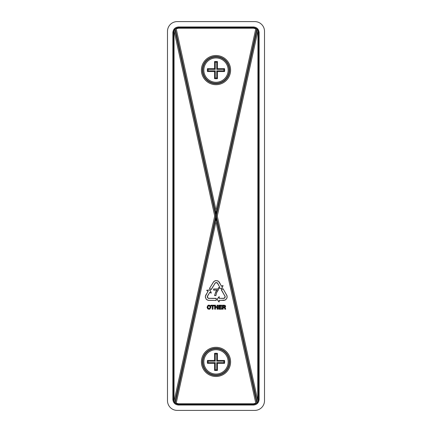 <?xml version="1.0" encoding="UTF-8"?>
<svg xmlns="http://www.w3.org/2000/svg" width="432" height="432" viewBox="0 0 432 432"><rect width="100%" height="100%" fill="white"/><g stroke="black" fill="none" stroke-linecap="round" stroke-linejoin="round"><path stroke-width="0.65" d="M176.229 403.153L178.486 403.78L253.514 403.78L255.771 403.153L255.89 403.645L253.514 404.266L178.486 404.266L176.11 403.645L216 221.751L176.089 403.661L174.053 401.447L173.626 399.406L173.626 32.594L174.047 30.618L174.047 401.382M255.771 403.153L216 221.87M215.503 307.4L217.048 307.4L217.048 309.182L217.879 309.182L217.879 305.213L217.048 305.213L217.048 306.72L215.503 306.72L215.503 305.213L214.672 305.213L214.672 309.182L215.503 309.182L215.368 307.271L217.048 307.4M215.914 295.574L216.783 292.302L218.376 289.969L218.376 288.943L213.624 288.943L213.597 290.126L216.95 290.126L215.773 291.735L214.547 295.574L215.914 295.574L216.783 292.302M208.175 300.359L216.194 300.445L216.189 298.345L208.656 298.312L207.803 297.783L207.5 296.309L209.785 292.367L211.297 292.928L210.011 289.861L206.717 290.277L207.97 291.314L205.297 296.579L206.156 299.138L207.214 299.97L209.05 300.44M230.591 361.892A14.591 14.591 0 0 1 208.705 374.528A14.591 14.591 0 0 1 208.705 349.256A14.591 14.591 0 0 1 230.591 361.892M227.011 295.704L223.063 288.722L221.249 289.78L225.002 296.314L224.969 297.313L223.846 298.318L219.289 298.318L219.019 296.73L217.01 299.376L219.019 302.022L219.289 300.418L225.185 300.089L226.967 298.058L227.156 296.73L226.643 294.905M213.662 281.669L209.455 288.5L211.259 289.575L215.168 283.138L216.065 282.679L217.485 283.181L219.683 287.172L218.425 288.176L221.708 288.662L223.058 285.622L221.519 286.162L218.387 281.151L215.752 280.573L214.493 281.048L213.143 282.382M213.008 309.182L213.008 305.915L214.207 305.915L214.207 305.213L210.978 305.213L210.978 305.915L212.177 305.915L212.177 309.182L213.008 309.182L213.008 305.915M221.611 305.915L221.611 305.213L218.689 305.213L218.689 309.182L221.702 309.182L221.702 308.48L219.505 308.48L219.505 307.454L221.438 307.454L221.438 306.752L219.505 306.752L219.505 305.915L221.611 305.915L221.611 305.213M222.377 305.213L222.377 309.182L223.187 309.182L223.187 307.627L224.564 307.762L224.78 309.182L225.698 309.182L225.018 307.282L225.634 306.337L225.461 305.732L224.381 305.213L222.377 305.213L222.512 309.047L223.058 309.047L223.058 307.498L224.656 307.649L224.888 309.047L225.472 309.047L225.299 307.687L224.802 307.276L225.493 306.337L225.353 305.829L224.354 305.348L222.512 305.348M208.975 305.111L207.976 305.359L207.068 307.201L207.679 308.826L208.975 309.285L209.974 309.037L210.881 307.201L210.271 305.57L208.975 305.111L208.067 305.473L207.209 307.206L207.781 308.723L208.98 309.15L209.882 308.923L210.735 307.19L210.168 305.672L208.969 305.246M255.89 28.355L255.771 28.847L253.514 28.22L178.486 28.22L176.229 28.847L176.11 28.355L178.486 27.734L253.514 27.734L255.911 28.339L257.947 30.553L217.264 216L257.758 400.459L257.953 30.618L258.374 32.594L258.374 399.406L257.953 401.382L257.758 400.459M217.291 216L257.758 31.541M174.053 401.447L214.736 216L174.053 30.553L174.787 29.371L215.735 216L214.709 216L174.242 31.541M214.709 216L174.242 400.459M255.771 28.847L216 210.249L255.911 28.339M176.229 28.847L216 210.13M201.409 70.108A14.591 14.591 0 0 0 223.295 82.744A14.591 14.591 0 0 0 223.295 57.472A14.591 14.591 0 0 0 201.409 70.108M176.11 28.355L216 210.249L216 214.785L175.225 28.928L176.089 28.339M174.787 29.371L175.225 28.928M178.443 26.962L253.557 26.962C256.927 27.319 258.79 29.182 259.146 32.551L259.146 399.449C258.79 402.818 256.927 404.681 253.557 405.038L178.443 405.038C175.073 404.681 173.21 402.818 172.854 399.449L172.854 32.551C173.21 29.182 175.073 27.319 178.443 26.962L178.443 27.691C175.511 27.999 173.891 29.619 173.583 32.551L173.583 399.449C173.891 402.381 175.511 404.001 178.443 404.309L253.557 404.309C256.489 404.001 258.109 402.381 258.417 399.449L258.417 32.551C258.109 29.619 256.489 27.999 253.557 27.691L178.443 27.691L178.486 28.22M255.89 403.645L216 221.751L216 217.215L256.775 403.072L255.911 403.661M257.213 402.629L216.265 216L217.264 216L257.947 401.447L256.775 403.072M264.508 400.675L264.508 31.325A9.725 9.725 0 0 0 254.783 21.6L177.217 21.6A9.725 9.725 0 0 0 167.492 31.325L167.492 400.675A9.725 9.725 0 0 0 177.217 410.4L254.783 410.4A9.725 9.725 0 0 0 264.508 400.675M228.155 70.108A12.155 12.155 0 0 0 209.92 59.578A12.155 12.155 0 0 0 209.92 80.638A12.155 12.155 0 0 0 228.155 70.108M208.127 69.379L207.49 68.65A8.635 8.635 0 0 0 207.49 71.566A8.635 8.635 0 0 1 207.49 68.65L214.542 68.65L214.542 61.598L215.271 62.235L215.271 69.379L208.127 69.379A7.906 7.906 0 0 0 208.127 70.837L215.271 70.837L215.271 77.981L214.542 78.619L214.542 71.566L207.49 71.566L208.127 70.837M217.458 71.566L217.458 78.619A8.635 8.635 0 0 1 214.542 78.619A8.635 8.635 0 0 0 217.458 78.619L216.729 77.981L216.729 70.837L217.458 71.566L224.51 71.566L223.873 70.837A7.906 7.906 0 0 0 223.873 69.379L224.51 68.65A8.635 8.635 0 0 1 224.51 71.566A8.635 8.635 0 0 0 224.51 68.65L217.458 68.65L217.458 61.598L216.729 62.235A7.906 7.906 0 0 0 215.271 62.235M214.542 71.566L215.271 70.837M214.542 68.65L215.271 69.379M223.873 69.379L216.729 69.379L217.458 68.65M214.542 61.598A8.635 8.635 0 0 1 217.458 61.598A8.635 8.635 0 0 0 214.542 61.598M203.845 361.892A12.155 12.155 0 0 1 216 349.731A12.155 12.155 0 0 1 228.155 361.892A12.155 12.155 0 0 1 216 374.047A12.155 12.155 0 0 1 203.845 361.892M223.873 362.621L224.51 363.35A8.635 8.635 0 0 0 224.51 360.434A8.635 8.635 0 0 1 224.51 363.35L217.458 363.35L217.458 370.402L216.729 369.765L216.729 362.621L223.873 362.621A7.906 7.906 0 0 0 223.873 361.163L216.729 361.163L216.729 354.019L217.458 353.381L217.458 360.434L224.51 360.434L223.873 361.163M214.542 360.434L214.542 353.381A8.635 8.635 0 0 1 217.458 353.381A8.635 8.635 0 0 0 214.542 353.381L215.271 354.019L215.271 361.163L214.542 360.434L207.49 360.434L208.127 361.163A7.906 7.906 0 0 0 208.127 362.621L207.49 363.35A8.635 8.635 0 0 1 207.49 360.434A8.635 8.635 0 0 0 207.49 363.35L214.542 363.35L214.542 370.402L215.271 369.765A7.906 7.906 0 0 0 216.729 369.765M217.458 360.434L216.729 361.163M217.458 363.35L216.729 362.621M217.458 370.402A8.635 8.635 0 0 1 214.542 370.402A8.635 8.635 0 0 0 217.458 370.402M208.127 362.621L215.271 362.621L214.542 363.35M226.525 294.964L223.063 288.722M223.015 288.9L221.249 289.78M221.432 289.829L224.743 295.801M224.856 295.736L225.002 296.314M225.126 296.271L225.072 296.73M225.207 296.73L224.969 297.313M225.099 297.362L224.694 297.794M224.797 297.875L224.262 298.183M224.332 298.296L223.846 298.318M223.868 298.453L219.289 298.318M219.154 298.453L219.289 296.73M219.083 296.865L217.01 299.376M217.172 299.376L219.019 302.022M219.154 301.887L219.289 300.418M219.154 300.283L223.987 300.418M223.965 300.283L225.185 300.089M225.126 299.97L226.087 299.376M225.985 299.284L226.967 298.058M226.838 298.01L227.156 296.73M227.021 296.73L226.886 295.742M209.056 300.31L216.194 300.445M216.065 300.31L216.189 298.345M216.054 298.48L209.228 298.35M209.223 298.48L208.656 298.312M208.629 298.442L208.262 298.166M208.192 298.28L207.803 297.783M207.7 297.869L207.527 297.308M207.403 297.356L207.409 296.735M207.274 296.735L207.5 296.309M207.371 296.26L209.785 292.367M209.736 292.183L211.156 293.161M211.145 292.918L210.011 289.861M209.93 290.007L206.717 290.277M206.761 290.461L207.97 291.314M208.154 291.265L205.616 295.38M205.74 295.429L205.297 296.579M205.432 296.59L205.459 297.718M205.589 297.675L206.156 299.138M206.264 299.052L207.214 299.97M207.279 299.857L208.208 300.229M213.257 282.452L209.455 288.5M209.639 288.457L211.259 289.575M211.21 289.391L214.844 283.613M214.731 283.538L215.168 283.138M215.071 283.046L215.503 282.874M215.438 282.755L216.065 282.679M216.043 282.55L216.616 282.695M216.637 282.56L217.161 282.884M217.231 282.766L217.485 283.181M217.593 283.1L219.683 287.172M219.866 287.226L218.29 287.939M218.506 288.058L221.708 288.662M221.627 288.517L223.058 285.622M222.874 285.568L221.519 286.162M221.47 286.34L219.256 282.047M219.148 282.128L218.387 281.151M218.311 281.264L217.328 280.708M217.296 280.838L215.752 280.573M215.773 280.708L214.493 281.048M214.558 281.167L213.759 281.767M216.659 292.243L218.376 289.969M218.241 289.931L218.376 288.943M218.241 289.078L213.624 288.943M213.754 289.078L213.597 290.126M213.732 289.991L216.95 290.126M217.21 289.991L215.773 291.735M215.892 291.794L214.547 295.574M214.731 295.439L215.811 295.439M212.873 305.786L214.207 305.915M214.078 305.786L214.207 305.213M214.078 305.348L210.978 305.213M211.113 305.348L210.978 305.915M211.113 305.786L212.177 305.915M212.312 305.786L212.177 309.182M212.312 309.047L212.873 309.047M217.183 307.271L217.048 309.182M217.183 309.047L217.879 309.182M217.744 309.047L217.879 305.213M217.744 305.348L217.048 305.213M217.183 305.348L217.048 306.72M217.183 306.85L215.503 306.72M215.368 306.85L215.503 305.213M215.368 305.348L214.672 305.213M214.807 305.348L214.672 309.182M214.807 309.047L215.503 309.182M215.368 309.047L215.368 307.271M221.476 305.348L218.689 305.213M218.824 305.348L218.689 309.182M218.824 309.047L221.702 309.182M221.567 309.047L221.702 308.48M221.567 308.615L219.505 308.48M219.37 308.615L219.505 307.454M219.37 307.319L221.438 307.454M221.303 307.319L221.438 306.752M221.303 306.882L219.505 306.752M219.37 306.882L219.505 305.915M219.37 305.786L221.476 305.786M224.764 305.937L223.058 305.764L223.058 307.093L224.786 306.909L224.942 306.418L224.764 305.937L223.187 305.899L223.187 306.963L224.678 306.801L224.662 306.045M208.98 308.729L209.866 308.324L210.19 307.19L209.704 305.915L208.964 305.667L208.084 306.072L207.754 307.206L208.246 308.486L208.98 308.729L209.752 308.227L210.049 307.201L209.601 306.018L208.975 305.813L208.192 306.169L207.895 307.201L208.348 308.378L208.975 308.583M174.112 32.594L172.854 32.551M257.888 399.406L259.146 399.449M253.557 405.038L253.514 403.78M172.854 399.449L174.112 399.406M253.514 28.22L253.557 26.962M259.146 32.551L257.888 32.594M178.486 403.78L178.443 405.038M229.176 70.108A13.176 13.176 0 0 1 209.412 81.518A13.176 13.176 0 0 1 209.412 58.698A13.176 13.176 0 0 1 229.176 70.108M229.57 70.108A13.57 13.57 0 0 0 209.218 58.358A13.57 13.57 0 0 0 209.218 81.859A13.57 13.57 0 0 0 229.57 70.108M201.458 70.108A14.542 14.542 0 0 1 216 55.566A14.542 14.542 0 0 1 230.542 70.108A14.542 14.542 0 0 1 216 84.65A14.542 14.542 0 0 1 201.458 70.108M228.204 70.108A12.204 12.204 0 0 0 216 57.904A12.204 12.204 0 0 0 203.796 70.108A12.204 12.204 0 0 0 216 82.312A12.204 12.204 0 0 0 228.204 70.108M216.729 69.379L216.729 62.235M215.271 77.981A7.906 7.906 0 0 0 216.729 77.981M216.729 70.837L223.873 70.837M230.542 361.892A14.542 14.542 0 0 1 208.732 374.485A14.542 14.542 0 0 1 208.732 349.299A14.542 14.542 0 0 1 230.542 361.892M229.57 361.892A13.57 13.57 0 0 0 209.218 350.141A13.57 13.57 0 0 0 209.218 373.642A13.57 13.57 0 0 0 229.57 361.892M229.176 361.892A13.176 13.176 0 0 1 209.412 373.302A13.176 13.176 0 0 1 209.412 350.482A13.176 13.176 0 0 1 229.176 361.892M228.204 361.892A12.204 12.204 0 0 0 209.898 351.324A12.204 12.204 0 0 0 209.898 372.46A12.204 12.204 0 0 0 228.204 361.892M215.271 362.621L215.271 369.765M216.729 354.019A7.906 7.906 0 0 0 215.271 354.019M215.271 361.163L208.127 361.163M215.735 216L174.787 402.629M175.225 403.072L216 217.215M216.265 216L257.213 29.371M256.775 28.928L216 214.785"/></g></svg>
